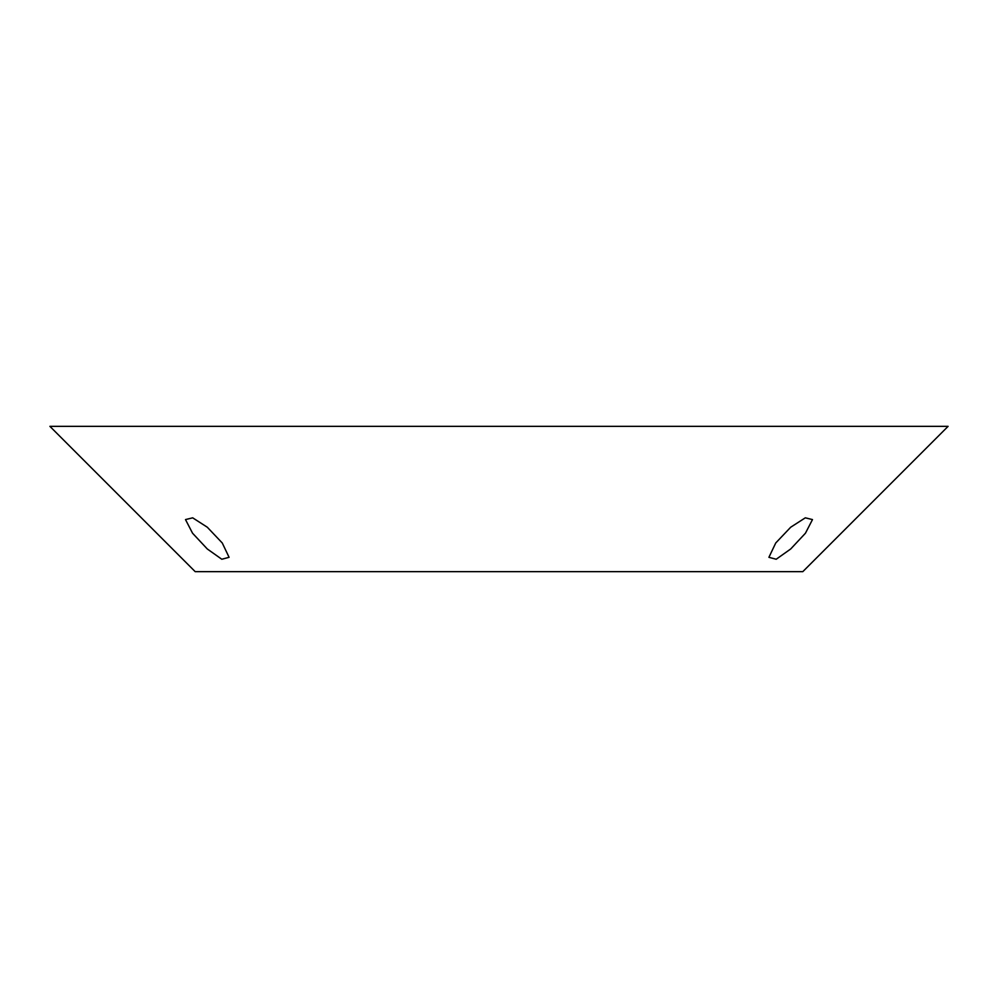 <?xml version="1.0" encoding="UTF-8"?>
<svg xmlns="http://www.w3.org/2000/svg" width="998" height="998" viewBox="0 0 998 998"><rect width="100%" height="100%" fill="white"/><g stroke="black" fill="none" stroke-linecap="round" stroke-linejoin="round"><path stroke-width="1.5" d="M207.297 548.975L192.539 533.194L185.503 519.584L192.676 517.825L207.297 527.218L222.28 543.012L229.091 557.321L221.793 559.242L207.297 548.975M790.703 548.975L776.207 559.242L768.909 557.321L775.745 542.974L790.703 527.218L805.311 517.825L812.484 519.584L805.448 533.206L790.703 548.975M802.804 571.654L195.196 571.654L49.9 426.346L948.1 426.346L802.804 571.654"/></g></svg>
